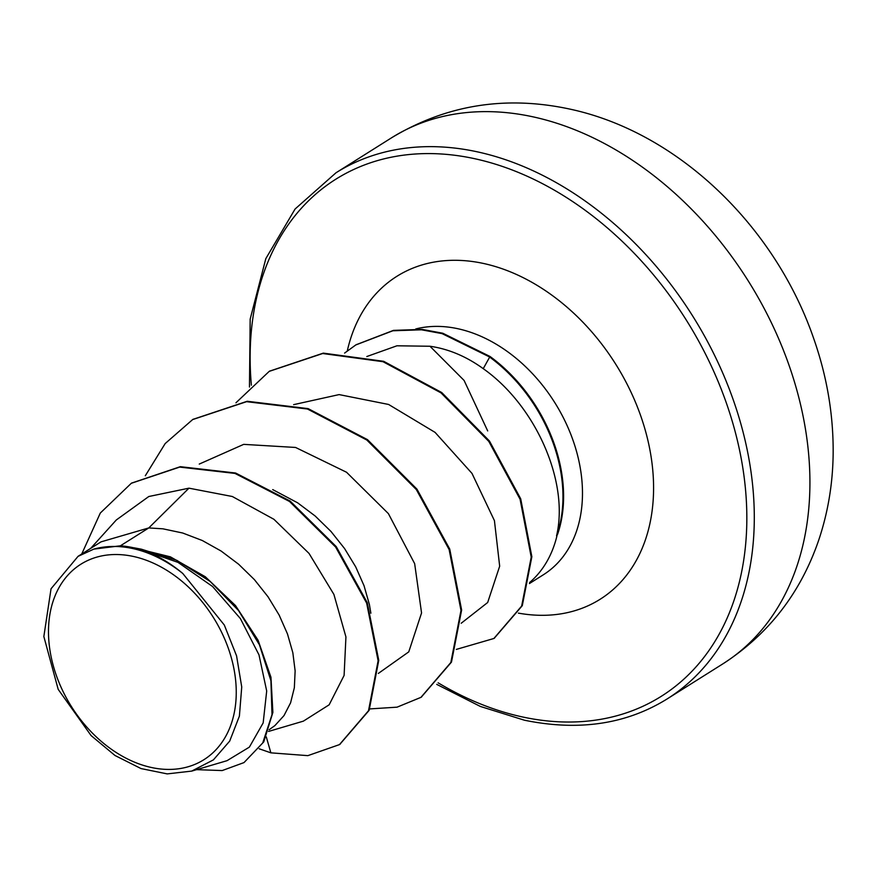 <?xml version="1.0" encoding="UTF-8"?>
<svg xmlns="http://www.w3.org/2000/svg" width="877" height="877" viewBox="0 0 877 877"><rect width="100%" height="100%" fill="white"/><g stroke="black" fill="none" stroke-linecap="round" stroke-linejoin="round"><path stroke-width="1.32" d="M151.414 767.496A115.49 83.797 57.8 0 1 48.926 641.723A115.49 83.797 57.8 0 1 133.326 556.446A115.49 83.797 57.8 0 1 235.814 682.218A115.49 83.797 57.8 0 1 151.414 767.496M529.642 582.503A139.827 101.458 -122.2 0 0 557.268 534.521L556.555 535.836C569.326 481.835 535.748 405.689 483.238 368.669C466.981 356.895 449.923 349.528 432.065 346.568L429.971 346.251L464.097 380.454L487.689 430.925M78.02 556.347L101.041 541.854L148.783 527.932L120.412 545.801A124.852 90.594 57.8 0 1 132.997 547.643A124.852 90.594 57.8 0 1 133.611 547.774L170.368 556.829L205.317 576.759L235.518 605.579L258.112 640.298L270.96 677.252L272.879 712.42L263.758 741.876L244.003 762.584L262.705 742.994L272.013 714.667L270.916 680.738L259.439 644.814L238.566 610.578L210.184 581.462L176.825 560.337L141.427 549.199L133.929 547.785M268.537 731.44L303.376 721.146L329.149 704.812L344.102 675.433L345.933 636.943L333.907 594.42L309.033 553.42L273.898 519.283L232.317 496.503L188.95 488.171L148.783 527.932L162.903 528.82L182.712 533.019L202.291 540.506L221.103 551.03L238.632 564.229L254.418 579.642L268.033 596.788L279.149 615.084L287.481 633.939L292.841 652.74L295.132 670.872L294.343 687.754L290.583 702.828L284.005 715.588L274.885 725.608L269.14 729.697M272.714 489.596L297.665 502.839L315.194 516.027L330.98 531.451L344.595 548.585L355.711 566.882L364.043 585.737L369.403 604.538L370.872 613.209M188.95 488.171L148.794 496.514L116.334 519.951L90.671 548.388M191.657 771.124L227.033 760.677L249.375 747.116L263.166 722.911L266.696 690.999L258.989 654.867L240.386 618.57L212.563 586.505L178.02 562.387L140.101 549.243C154.977 554.034 169.206 562.113 182.778 573.47L224.304 625.016L236.56 655.81L241.734 686.976L239.388 716.136L229.697 741.098L213.396 759.888L191.657 771.102L167.2 773.898L141.022 768.57L115.03 755.514L91.109 735.595L58.189 689.366L43.85 636.538L51.041 588.763L78.031 556.369L93.817 549.123L120.412 545.801M339.794 744.409L369.14 710.326L378.754 660.359L367.277 602.674L336.253 546.634L290.155 501.063L235.606 473.021L180.322 466.685L131.616 483.095M266.29 736.91L270.872 752.839L307.849 755.645L339.476 744.606L368.504 710.732L378.119 660.754L366.641 603.08L335.617 547.029L289.52 501.469L234.97 473.416L179.686 467.09L131.298 483.293L100.307 513.045L81.736 554.001M196.634 769.655L222.188 770.565L244.003 762.584M140.101 549.243L141.427 549.199M429.971 346.251L396.952 345.79L366.816 356.533M461.203 623.251L487.678 602.499L499.671 566.18L494.431 520.653L471.99 473.405L435.08 432.383L388.599 404.461L339.114 394.595L293.642 404.648M378.36 673.415L408.759 651.874L421.552 612.946L414.657 563.648L388.39 513.615L346.547 472.254L295.571 447.456L243.696 444.365L199.254 464.076M557.268 534.521L557.586 534.312A138.763 100.68 -122.2 0 0 490.013 356.468L483.238 368.669M192.962 419.37L247.215 401.271L308.123 408.616L367.474 439.629L416.948 489.125L449.758 549.123L461.631 610.019L451.48 662.091L421.267 697.16M269.524 371.179L323.317 353.124L383.655 361.302L441.679 392.501L489.432 440.988L520.708 498.805L531.857 556.72L522.286 605.667L494.211 638.292M356.117 344.749L393.466 330.377L422.089 329.401L442.732 333.216L490.013 356.468M270.872 752.839L259.208 748.794M145.308 475.762L165.172 443.565L192.644 419.579L246.569 401.677L307.487 409.022L366.827 440.035L416.312 489.53L449.123 549.528L460.984 610.425L450.844 662.497L420.949 697.358L397.062 707.169L369.787 708.912M235.957 402.784L269.206 371.377L322.681 353.519L383.019 361.708L441.043 392.896L488.796 441.394L520.072 499.21L531.221 557.125L521.651 606.073L493.894 638.489L456.325 649.408M344.606 353.069L355.799 344.946L392.83 330.782L421.453 329.796L442.096 333.622L489.377 356.862A138.763 100.68 -122.2 0 1 556.555 535.836M93.817 549.123A124.161 90.09 57.8 0 1 182.778 573.47M532.865 116.805A310.853 225.553 -122.2 0 0 391.613 137.766C445.933 104.988 505.042 95.363 568.943 108.901C677.998 131.835 774.939 226.31 813.549 338.094C826.978 376.266 833.512 414.832 833.15 453.793C832.788 483.994 827.91 512.979 818.504 540.758C800.361 593.291 768.46 634.334 722.812 663.9A310.853 225.553 -122.2 0 0 789.421 366.378A310.853 225.553 -122.2 0 0 532.865 116.805M391.613 137.766L336.001 172.78A310.853 225.553 57.8 0 1 477.241 151.82A310.853 225.553 57.8 0 1 733.797 401.392A310.853 225.553 57.8 0 1 667.189 698.903L722.812 663.9M251.37 385.189A305.503 221.673 57.8 0 1 474.545 158.671A305.503 221.673 57.8 0 1 745.68 491.383A305.503 221.673 57.8 0 1 522.407 716.937A305.503 221.673 57.8 0 1 438.127 682.81M415.753 328.963A139.827 101.458 57.8 0 1 457.849 328.722A139.827 101.458 57.8 0 1 573.262 440.988A139.827 101.458 57.8 0 1 543.291 574.819L529.434 583.545M347.303 350.91A190.791 138.434 57.8 0 1 483.534 263.473A190.791 138.434 57.8 0 1 652.598 468.45A190.791 138.434 57.8 0 1 518.395 613.122M336.001 172.78L295.089 209.011L265.83 258.616L250.175 319.107L249.463 387.02M436.724 684.367L480.333 706.434L524.391 720.203C578.798 731.363 626.397 724.259 667.189 698.903M340.112 744.211L339.476 744.606M131.934 482.898L131.298 483.293M192.644 419.579L193.28 419.173M420.949 697.358L421.585 696.952M269.206 371.377L269.842 370.971M493.894 638.489L494.529 638.094M355.799 344.946L356.435 344.54"/></g></svg>
